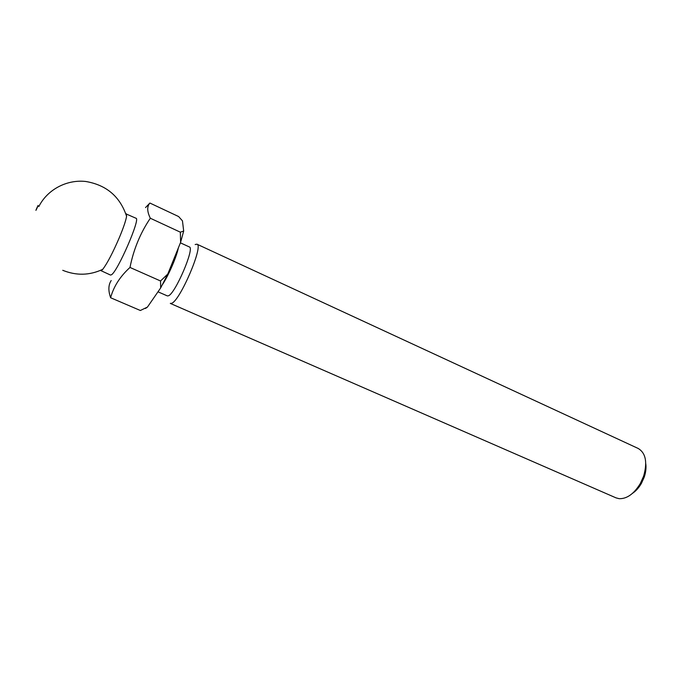 <?xml version="1.0" encoding="UTF-8"?>
<svg xmlns="http://www.w3.org/2000/svg" width="680" height="680" viewBox="0 0 680 680"><rect width="100%" height="100%" fill="white"/><g stroke="black" fill="none" stroke-linecap="round" stroke-linejoin="round"><path stroke-width="1.02" d="M125.843 213.817L136.008 218.263C140.794 218.246 117.529 271.779 111.401 274.797L110.483 275.043L100.41 270.402M111.206 280.543C108.324 284.877 108.128 290.615 110.627 297.747C113.611 286.586 120.071 276.488 129.99 267.444C133.603 249.339 140.377 232.942 150.322 218.237C147.016 211.471 146.88 206.406 149.897 203.048L145.529 207.578M126.31 213.792L126.591 216.282C125.894 220.524 123.539 227.477 119.535 237.15C112.888 252.637 107.287 263.356 102.748 269.322L101.566 270.495M36.66 208.429C38.327 204.816 38.564 204.468 37.366 207.357C35.7 210.97 35.47 211.327 36.66 208.429M180.412 242.837L189.363 246.959C194.981 247.673 175.261 293.751 168.428 295.791L167.356 295.911L157.989 291.805M195.16 244.519L196.928 244.179C203.932 245.072 179.962 301.113 171.589 303.305L170.306 303.407L616.038 497.87L619.183 498.687C626.952 498.908 633.998 493.85 640.322 483.514L643.62 476.179C647.59 462.332 645.796 453.101 638.24 448.486L196.928 244.179M645.779 463.752C646.34 467.908 645.813 472.387 644.207 477.181L641.461 483.285C638.945 487.671 635.944 491.037 632.46 493.374M149.897 203.048L178.611 216.546L182.452 220.847L183.685 231.047L180.608 242.344L167.781 274.048L160.658 287.938L147.458 307.062L145.469 308.474M147.458 307.062L140.361 310.497L110.627 297.747M167.781 274.048L160.556 280.984L160.658 287.938M183.685 231.047L180.336 232.177L180.608 242.344M129.99 267.444L160.556 280.984M150.322 218.237L180.336 232.177M178.373 247.86C176.596 256.836 168.666 275.196 162.537 284.486M126.591 216.282C120.062 196.605 106.462 185.002 85.782 181.483C66.691 179.316 47.328 189.626 38.836 206.55M644.207 477.181L643.62 476.179M641.461 483.285L640.322 483.514M62.747 270.3C76.33 275.808 89.658 275.485 102.748 269.322"/></g></svg>
